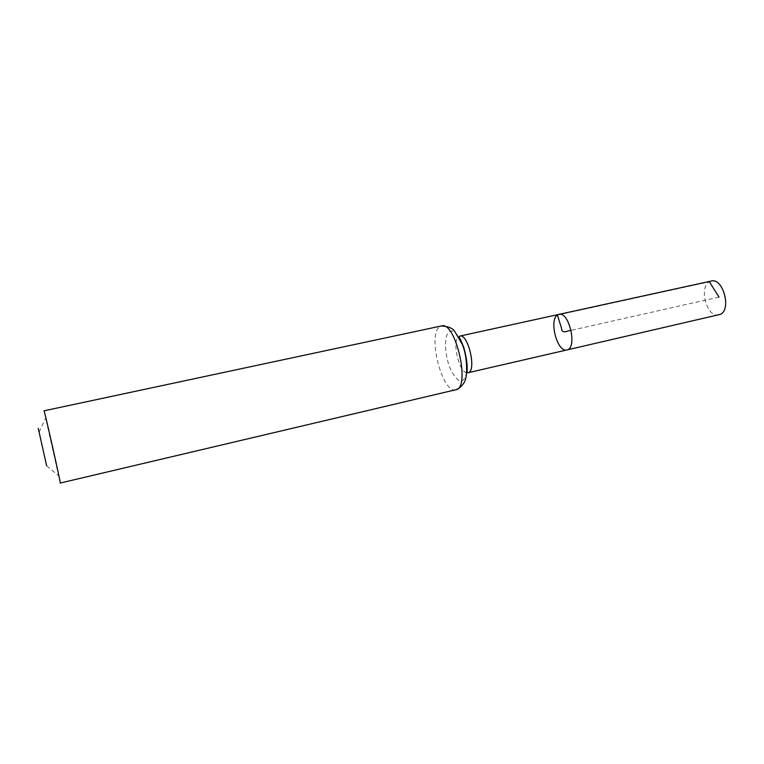 <?xml version="1.0" encoding="UTF-8"?>
<svg xmlns="http://www.w3.org/2000/svg" width="764" height="764" viewBox="0 0 764 764"><rect width="100%" height="100%" fill="white"/><g stroke="black" fill="none" stroke-linecap="round" stroke-linejoin="round"><path stroke-width="0.57" stroke-dasharray="3.82 2.86" d="M566.926 349.95C557.51 352.949 548.667 320.364 557.414 315.074L558.933 314.386M60.241 483.049L44.016 410.822M718.867 314.94C707.235 318.416 698.391 287.407 709.364 281.792L711.255 281.037M719.029 297.101L571.109 330.334M557.414 315.074L709.364 281.792M466.718 372.746C458.877 371.82 451.906 341.327 458.486 336.743L459.747 336.103M455.822 389.745C442.681 394.138 427.468 336.303 439.243 327.154L441.487 325.942M466.785 372.03C463.643 384.731 458.295 383.967 450.75 369.747C444.743 356.31 443.674 336.389 448.879 331.958C451.772 329.685 455.143 331.461 458.963 337.258M46.642 465.801L58.255 475.475M39.098 432.223L45.458 418.51"/><path stroke-width="1.15" d="M558.933 314.386C569.209 311.101 577.622 348.527 566.926 349.95C557.51 352.949 548.667 320.364 557.414 315.074L558.933 314.386C569.209 311.101 577.622 348.527 566.926 349.95L720.423 314.348C731.75 309.382 722.906 277.428 711.255 281.037L459.747 336.103C468.294 333.161 476.965 371.753 467.979 372.746L466.718 372.746M38.248 428.298L46.642 465.801L38.248 428.298M441.487 325.942L44.016 410.822C44.073 408.444 61.311 485.169 60.241 483.049L455.822 389.745C470.891 388.236 455.755 320.861 441.487 325.942C448.22 326.409 452.603 328.176 454.628 331.232L462.411 344.612C467.348 356.33 467.683 375.831 464.875 380.94C464.894 381.542 461.733 387.711 455.822 389.745M571.109 330.334C567.375 330.659 561.807 334.546 561.502 328.109L557.414 315.074M709.364 281.792L719.029 297.101M458.963 337.258C464.961 348.088 467.558 359.682 466.785 372.03M459.747 336.103L459.088 336.934C459.431 338.07 459.393 336.427 463.71 347.209C468.609 364.714 466.823 371.944 467.014 372.011L467.979 372.746L566.926 349.95"/></g></svg>
